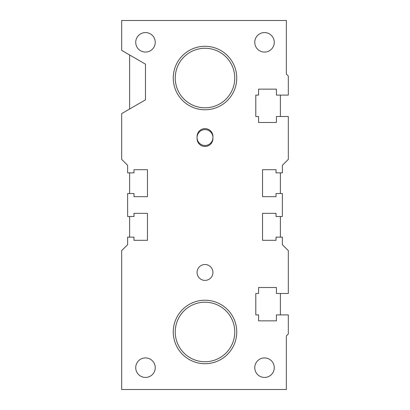 <?xml version="1.0" encoding="UTF-8"?>
<svg xmlns="http://www.w3.org/2000/svg" width="410" height="410" viewBox="0 0 410 410"><rect width="100%" height="100%" fill="white"/><g stroke="black" fill="none" stroke-linecap="round" stroke-linejoin="round"><path stroke-width="0.61" d="M127.628 237.139L127.628 244.678L121.678 250.628L121.678 389.5L286.339 389.5L286.339 335.933L288.322 333.95L288.322 314.906L276.417 314.906L276.417 320.856L258.566 320.856L258.566 314.906L255.789 314.906L255.789 293.483L258.566 293.483L258.566 287.528L276.417 287.528L276.417 293.483L288.322 293.483L288.322 250.628L282.372 244.678L282.372 237.139L276.022 237.139L276.022 240.311L262.533 240.311L262.533 213.333L276.022 213.333L276.022 216.506L282.372 216.506L282.372 193.494L276.022 193.494L276.022 196.667L262.533 196.667L262.533 169.689L276.022 169.689L276.022 172.861L282.372 172.861L282.372 165.322L288.322 159.372L288.322 116.517L276.417 116.517L276.417 122.472L258.566 122.472L258.566 116.517L255.789 116.517L255.789 95.094L258.566 95.094L258.566 89.144L276.417 89.144L276.417 95.094L288.322 95.094L288.322 76.05L286.339 74.067L286.339 20.5L121.678 20.5L121.678 50.399L145.483 64.144L145.483 99.855L121.678 113.601L121.678 159.372L127.628 165.322L127.628 172.861L133.978 172.861L133.978 169.689L147.467 169.689L147.467 196.667L133.978 196.667L133.978 193.494L127.628 193.494L127.628 216.506L133.978 216.506L133.978 213.333L147.467 213.333L147.467 240.311L133.978 240.311L133.978 237.139L127.628 237.139M236.744 78.033A31.744 31.744 0 0 1 189.128 105.524A31.744 31.744 0 0 1 189.128 50.543A31.744 31.744 0 0 1 236.744 78.033M236.744 331.967A31.744 31.744 0 0 1 189.128 359.457A31.744 31.744 0 0 1 189.128 304.476A31.744 31.744 0 0 1 236.744 331.967M155.236 42.322A9.753 9.753 0 0 1 140.604 50.768A9.753 9.753 0 0 1 140.604 33.876A9.753 9.753 0 0 1 155.236 42.322M274.269 42.322A9.753 9.753 0 0 1 259.638 50.768A9.753 9.753 0 0 1 259.638 33.876A9.753 9.753 0 0 1 274.269 42.322M274.269 367.678A9.753 9.753 0 0 1 259.638 376.124A9.753 9.753 0 0 1 259.638 359.232A9.753 9.753 0 0 1 274.269 367.678M155.236 367.678A9.753 9.753 0 0 1 140.604 376.124A9.753 9.753 0 0 1 140.604 359.232A9.753 9.753 0 0 1 155.236 367.678M212.933 272.45A7.933 7.933 0 0 1 201.033 279.323A7.933 7.933 0 0 1 201.033 265.577A7.933 7.933 0 0 1 212.933 272.45M212.933 136.556L212.933 138.539A7.933 7.933 0 0 1 205 146.478A7.933 7.933 0 0 1 197.066 138.539L197.066 136.556A7.933 7.933 0 0 1 205 128.622A7.933 7.933 0 0 1 212.933 136.556M197.066 137.55A7.933 7.933 0 0 0 205 145.483A7.933 7.933 0 0 0 212.933 137.55A7.933 7.933 0 0 0 205 129.611A7.933 7.933 0 0 0 197.066 137.55M205 48.272A29.756 29.756 0 0 1 230.774 92.911A29.756 29.756 0 0 1 179.226 92.911A29.756 29.756 0 0 1 205 48.272M205 302.211A29.756 29.756 0 0 1 230.774 346.845A29.756 29.756 0 0 1 179.226 346.845A29.756 29.756 0 0 1 205 302.211M280.389 95.094L280.389 116.517M280.389 172.861L280.389 193.494M280.389 216.506L280.389 237.139M280.389 293.483L280.389 314.906M129.611 237.139L129.611 216.506M129.611 193.494L129.611 172.861M129.611 109.019L129.611 54.981"/></g></svg>
